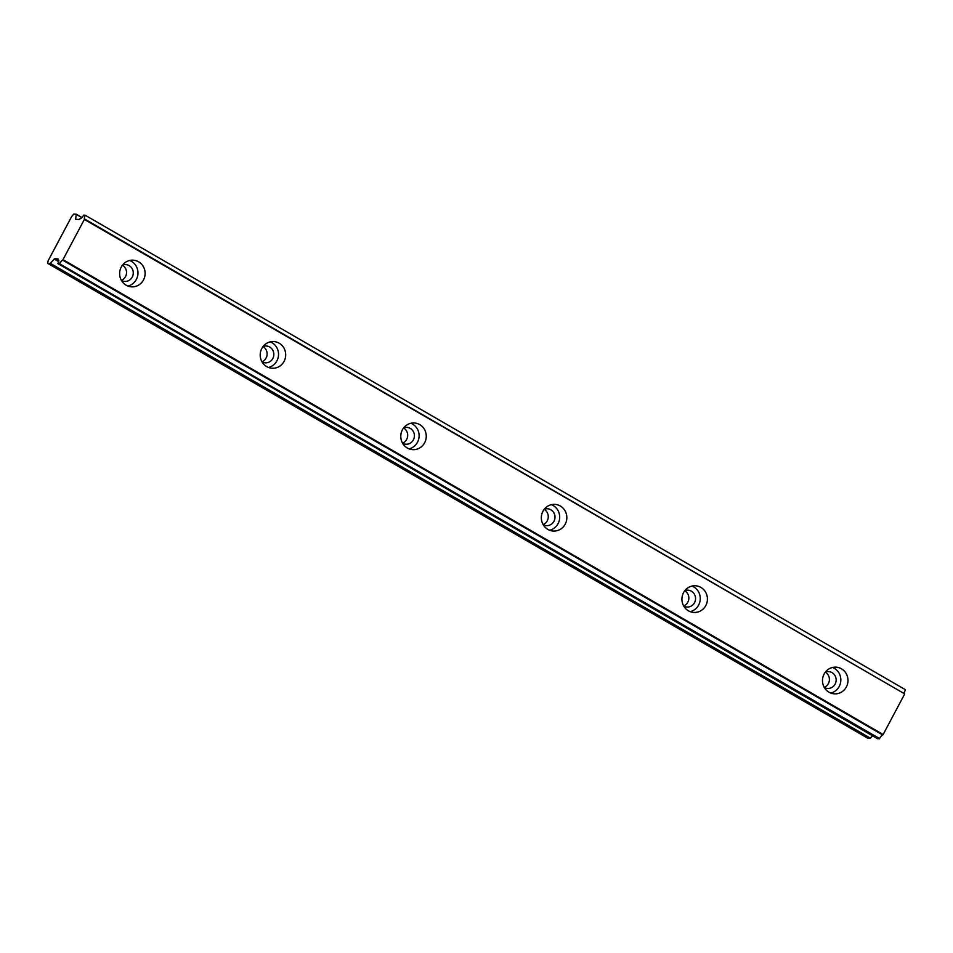 <?xml version="1.0" encoding="UTF-8"?>
<svg xmlns="http://www.w3.org/2000/svg" width="953" height="953" viewBox="0 0 953 953"><rect width="100%" height="100%" fill="white"/><g stroke="black" fill="none" stroke-linecap="round" stroke-linejoin="round"><path stroke-width="1.43" d="M122.532 265.077A8.434 8.053 -86 0 1 132.932 275.381A8.434 8.053 -86 0 1 121.472 280.504M825.405 672.068A8.434 8.053 -86 0 1 835.805 682.384A8.434 8.053 -86 0 1 824.333 687.506M684.838 590.669A8.434 8.053 -86 0 1 695.225 600.974A8.434 8.053 -86 0 1 683.766 606.108M544.258 509.271A8.434 8.053 -86 0 1 554.658 519.576A8.434 8.053 -86 0 1 543.186 524.71M403.679 427.873A8.434 8.053 -86 0 1 414.079 438.177A8.434 8.053 -86 0 1 402.619 443.3M263.111 346.475A8.434 8.053 -86 0 1 273.499 356.779A8.434 8.053 -86 0 1 262.039 361.902M879.131 738.944L57.883 263.612A5.075 1.382 -59.9 0 0 58.526 259.871A5.075 1.382 -59.9 0 0 58.347 259.812A5.075 1.382 -59.9 0 0 58.193 259.824L58.145 258.954L54.655 258.704L50.092 263.493L47.65 263.326L48.115 260.8L71.701 216.462L73.846 214.056L76.311 214.222L75.561 219.261L79.051 219.524L80.04 218.713A5.075 1.382 -59.9 0 0 83.65 215.152L85.258 215.271A5.075 1.382 -59.9 0 0 84.603 218.999L62.707 260.169A5.075 1.382 -59.9 0 0 59.503 263.719L879.512 738.551L59.503 263.719M138.59 261.801A13.366 12.746 94 0 0 133.289 260.181A13.366 12.746 94 0 0 120.161 269.759A13.366 12.746 94 0 0 126.153 285.209A13.366 12.746 94 0 0 131.454 286.841A13.366 12.746 94 0 0 144.582 277.263A13.366 12.746 94 0 0 138.59 261.801M127.905 286.055A13.366 12.746 94 0 0 137.828 274.905A13.366 12.746 94 0 0 131.443 261.313A13.366 12.746 94 0 0 129.679 260.467M841.463 668.803A13.366 12.746 94 0 0 836.162 667.171A13.366 12.746 94 0 0 823.023 676.749A13.366 12.746 94 0 0 829.015 692.212A13.366 12.746 94 0 0 834.316 693.832A13.366 12.746 94 0 0 847.455 684.254A13.366 12.746 94 0 0 841.463 668.803M830.778 693.045A13.366 12.746 94 0 0 840.701 681.895A13.366 12.746 94 0 0 834.304 668.303A13.366 12.746 94 0 0 832.553 667.469M700.896 587.405A13.366 12.746 94 0 0 695.595 585.773A13.366 12.746 94 0 0 682.455 595.351A13.366 12.746 94 0 0 688.447 610.813A13.366 12.746 94 0 0 693.748 612.434A13.366 12.746 94 0 0 706.888 602.856A13.366 12.746 94 0 0 700.896 587.405M690.21 611.647A13.366 12.746 94 0 0 700.121 600.497A13.366 12.746 94 0 0 693.736 586.905A13.366 12.746 94 0 0 691.973 586.071M560.316 506.007A13.366 12.746 94 0 0 555.015 504.375A13.366 12.746 94 0 0 541.876 513.953A13.366 12.746 94 0 0 547.868 529.403A13.366 12.746 94 0 0 553.169 531.035A13.366 12.746 94 0 0 566.308 521.458A13.366 12.746 94 0 0 560.316 506.007M549.631 530.249A13.366 12.746 94 0 0 559.542 519.099A13.366 12.746 94 0 0 553.157 505.507A13.366 12.746 94 0 0 551.406 504.661M419.737 424.609A13.366 12.746 94 0 0 414.448 422.977A13.366 12.746 94 0 0 401.308 432.555A13.366 12.746 94 0 0 407.3 448.005A13.366 12.746 94 0 0 412.601 449.637A13.366 12.746 94 0 0 425.729 440.06A13.366 12.746 94 0 0 419.737 424.609M409.051 448.851A13.366 12.746 94 0 0 418.975 437.701A13.366 12.746 94 0 0 412.589 424.109A13.366 12.746 94 0 0 410.826 423.263M279.169 343.199A13.366 12.746 94 0 0 273.868 341.579A13.366 12.746 94 0 0 260.729 351.157A13.366 12.746 94 0 0 266.721 366.607A13.366 12.746 94 0 0 272.022 368.239A13.366 12.746 94 0 0 285.161 358.662A13.366 12.746 94 0 0 279.169 343.199M268.484 367.453A13.366 12.746 94 0 0 278.395 356.303A13.366 12.746 94 0 0 272.01 342.711A13.366 12.746 94 0 0 270.259 341.865M122.449 265.184A8.434 8.053 -86 0 1 121.4 280.385M825.322 672.175A8.434 8.053 -86 0 1 824.274 687.387M684.754 590.777A8.434 8.053 -86 0 1 683.694 605.989M544.175 509.378A8.434 8.053 -86 0 1 543.127 524.591M403.607 427.98A8.434 8.053 -86 0 1 402.547 443.193M263.028 346.582A8.434 8.053 -86 0 1 261.98 361.795M877.808 738.837L59.11 264.124M872.483 735.764L870.351 738.158L50.33 263.326M50.092 263.493L870.351 738.158M870.101 738.325L867.671 738.158L47.65 263.326M85.258 215.271L905.35 689.674M905.279 690.091A5.075 1.382 -59.9 0 0 904.611 693.832L84.603 218.999M84.483 219.5L904.611 693.832M904.504 694.32L883.133 734.513L63.112 259.692M62.707 260.169L882.728 734.989L883.133 734.513M882.728 734.989A5.075 1.382 -59.9 0 0 879.512 738.551M54.166 259.037L58.633 261.622M58.752 261.074L54.655 258.704M76.24 219.321L75.513 218.904M76.335 214.413L81.863 217.606M76.311 214.222L81.97 217.498L76.335 214.246"/></g></svg>
